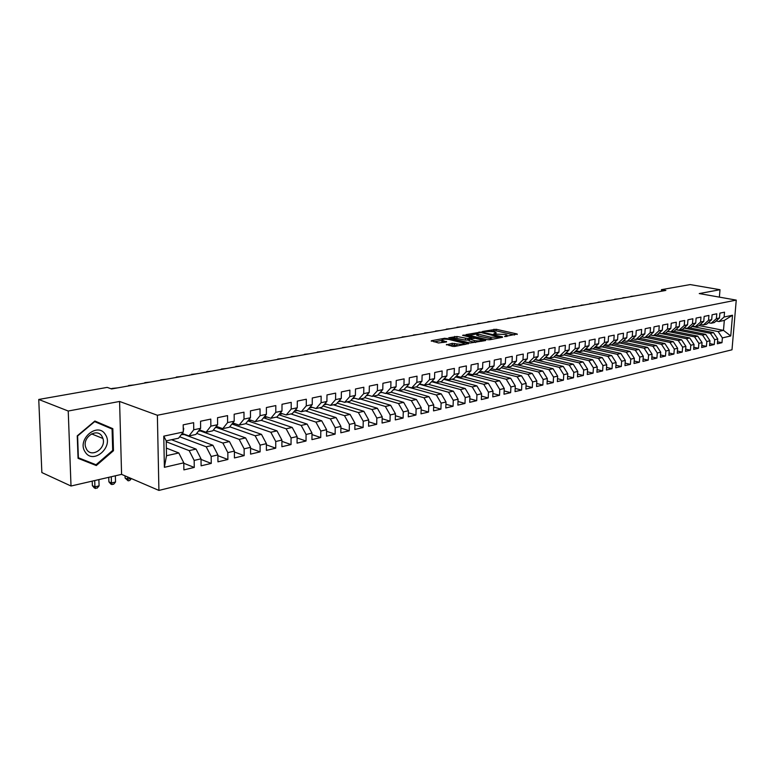 <?xml version="1.0" encoding="UTF-8"?>
<svg xmlns="http://www.w3.org/2000/svg" width="775" height="775" viewBox="0 0 775 775"><rect width="100%" height="100%" fill="white"/><g stroke="black" fill="none" stroke-linecap="round" stroke-linejoin="round"><path stroke-width="1.16" d="M504.525 336.573L517.196 333.996L496.165 329.278L482.447 331.487L492.89 331.593L496.097 332.533L493.559 334.073L505.523 334.451L507.024 335.023L504.525 336.573M446.448 344.42L452.474 346.377L454.818 346.444L468.681 343.538L444.821 338.258L431.326 340.748L438.418 342.967L446.555 341.949L441.886 340.177C442.099 339.101 444.501 338.869 449.093 339.469L464.177 343.248C463.973 344.332 461.551 344.565 456.921 343.945L452.251 343.315L446.429 344.914M68.229 411.021L71.009 486.012L121.588 474.368L119.582 401.46L68.229 411.021L38.75 399.464L107.212 387.393L111.581 388.953L665.861 290.431L661.472 289.647L661.356 291.226M119.582 401.46L157.373 415.264L736.25 300.109L731.997 349.796L158.914 490.42L157.373 415.264M719.384 297.125L719.994 289.714L699.244 293.57L736.25 300.109M719.994 289.714L690.186 284.58L661.472 289.647M487.475 339.683L489.761 339.75L502.549 337.299L502.433 336.825L481.362 332.01L465.949 334.606L487.475 339.683M485.644 340.535L470.212 342.986L448.667 337.803L456.988 336.505L467.751 338.568L471.839 337.561L462.568 335.333L464.109 335.042L485.644 340.535M699.002 325.577L723.482 330.363L724.315 320.404L732.511 315.231L724.121 317.014L724.528 312.18L719.898 313.139L719.491 318.002L716.391 318.661L716.788 313.788L712.089 314.766L711.692 319.658L708.534 320.327L708.931 315.425L704.155 316.413L703.768 321.344L700.561 322.022L700.958 317.082L696.115 318.089L695.727 323.059L692.472 323.747L692.86 318.767L687.948 319.794L687.561 324.793L684.257 325.49L684.645 320.482L679.656 321.518L679.278 326.556L675.926 327.263L676.304 322.216L671.237 323.272L670.859 328.338L667.459 329.065L667.837 323.979L662.693 325.045L662.325 330.16L658.866 330.886L659.234 325.771L654.013 326.856L653.654 332L650.148 332.746L650.506 327.583L645.207 328.687L644.839 333.87L641.283 334.626L641.642 329.433L636.246 330.547L635.897 335.778L632.274 336.544L632.632 331.303L627.159 332.446L626.81 337.706L623.129 338.491L623.478 333.211L617.917 334.364L617.578 339.673L613.839 340.467L614.178 335.149L608.53 336.321L608.191 341.668L604.403 342.472L604.732 337.115L598.988 338.307L598.658 343.693L594.803 344.507L595.132 339.111L589.291 340.322L588.971 345.757L585.048 346.59L585.367 341.145L579.438 342.376L579.119 347.849L575.137 348.692L575.447 343.209L569.412 344.458L569.112 349.971L565.053 350.833L565.363 345.311L559.221 346.58L558.93 352.141L554.803 353.012L555.103 347.442L548.865 348.74L548.574 354.34L544.379 355.231L544.67 349.612L538.325 350.93L538.044 356.577L533.781 357.488L534.062 351.821L527.601 353.168L527.329 358.854L522.999 359.784L523.261 354.068L516.702 355.434L516.431 361.169L512.023 362.109L512.285 356.355L505.6 357.74L505.348 363.533L500.853 364.483L501.105 358.68L494.305 360.094L494.062 365.926L489.49 366.904L489.732 361.043L482.815 362.487L482.583 368.377L477.933 369.365L478.156 363.456L471.113 364.918L470.89 370.857L466.153 371.864L466.376 365.907L459.197 367.398L458.984 373.385L454.169 374.412L454.373 368.406L447.068 369.927L446.865 375.962L441.953 377.008L442.147 370.954L434.707 372.494L434.523 378.588L429.524 379.653L429.708 373.54L422.123 375.119L421.949 381.261L416.853 382.346L417.028 376.175L409.297 377.783L409.142 383.983L403.949 385.088L404.104 378.868L396.228 380.506L396.083 386.764L390.794 387.887L390.939 381.61L382.918 383.276L382.782 389.593L377.386 390.736L377.512 384.4L369.336 386.105L369.22 392.479L363.717 393.642L363.833 387.248L355.493 388.982L355.386 395.415L349.787 396.606L349.883 390.154L341.378 391.927L341.291 398.418L335.565 399.629L335.653 393.119L326.982 394.921L326.905 401.469L321.073 402.709L321.141 396.141L312.286 397.982L312.238 404.589L306.28 405.858L306.328 399.222L297.3 401.101L297.271 407.776L291.197 409.064L291.226 402.361L282.003 404.279L281.984 411.021L275.793 412.339L275.803 405.577L266.397 407.534L266.397 414.334L260.061 415.681L260.051 408.851L250.451 410.847L250.47 417.725L244.009 419.101L243.98 412.193L234.166 414.238L234.215 421.183L227.608 422.588L227.559 415.613L217.542 417.696L217.601 424.71L210.858 426.143L210.79 419.101L200.551 421.232L200.638 428.323L193.74 429.786L193.643 422.675L183.181 424.845L183.297 432.004L178.55 438.204L166.218 440.868L166.499 455.729L178.802 452.958L166.354 448.095M732.511 315.231L730.748 335.963L722.377 337.9L718.134 331.564L691.959 326.42M717.524 341.794L721.98 342.695L722.377 337.9M721.98 342.695L717.359 343.78L717.757 338.975L714.657 339.692L710.394 333.308L683.928 328.048M709.735 343.596L714.259 344.517L714.657 339.692M714.259 344.517L709.571 345.621L709.968 340.777L706.819 341.513L702.538 335.081L675.771 329.704M701.84 345.418L706.432 346.367L706.819 341.513M706.432 346.367L701.675 347.491L702.063 342.618L698.866 343.354L694.565 336.873L667.498 331.39M693.819 347.278L698.478 348.246L698.866 343.354M698.478 348.246L693.654 349.389L694.042 344.478L690.796 345.224L686.485 338.694L662.412 333.763M685.681 349.157L690.418 350.155L690.796 345.224M690.418 350.155L685.517 351.308L685.894 346.367L682.61 347.123L678.27 340.535L654.139 335.546M677.428 351.065L682.232 352.092L682.61 347.123M682.232 352.092L677.253 353.264L677.631 348.275L674.289 349.05L669.939 342.414L645.749 337.358M669.038 353.003L673.921 354.049L674.289 349.05M673.921 354.049L668.873 355.25L669.242 350.222L665.851 351.017L661.482 344.313L637.234 339.198M660.523 354.969L665.483 356.045L665.851 351.017M665.483 356.045L660.358 357.256L660.726 352.199L657.278 353.003L652.899 346.251L628.593 341.068M651.882 356.965L656.919 358.069L657.278 353.003M656.919 358.069L651.717 359.3L652.075 354.204L648.578 355.018L644.17 348.217L619.816 342.957M643.105 358.99L648.22 360.133L648.578 355.018M648.22 360.133L642.94 361.373L643.289 356.248L639.743 357.072L635.316 350.203L610.903 344.885M634.183 361.043L639.385 362.216L639.743 357.072M639.385 362.216L634.018 363.485L634.367 358.312L630.763 359.154L626.326 352.228L601.855 346.832M625.125 363.136L630.414 364.337L630.763 359.154M630.414 364.337L624.96 365.626L625.309 360.414L621.647 361.266L617.181 354.291L592.672 348.818M615.931 365.257L621.298 366.488L621.647 361.266M621.298 366.488L615.767 367.796L616.106 362.555L612.376 363.417L607.9 356.374L583.333 350.833M606.583 367.408L612.047 368.677L612.376 363.417M612.047 368.677L606.418 370.004L606.748 364.725L602.96 365.597L598.474 358.496L573.858 352.877M597.079 369.597L602.64 370.905L602.96 365.597M602.64 370.905L596.915 372.252L597.244 366.924L593.398 367.815L588.884 360.656L563.997 354.902M587.431 371.816L593.078 373.162L593.398 367.815M593.078 373.162L587.266 374.538L587.586 369.171L583.672 370.072L579.148 362.845L553.96 356.955M577.617 374.073L583.362 375.458L583.672 370.072M583.362 375.458L577.452 376.853L577.762 371.448L573.791 372.368L569.247 365.073L543.759 359.038M567.639 376.369L573.481 377.793L573.791 372.368M573.481 377.793L567.484 379.217L567.784 373.763L563.745 374.693L559.182 367.34L533.384 361.16M557.496 378.694L563.444 380.167L563.745 374.693M563.444 380.167L557.341 381.61L557.642 376.117L553.534 377.067L548.952 369.646L522.844 363.301M547.189 381.058L553.243 382.579L553.534 377.067M553.243 382.579L547.034 384.042L547.315 378.51L543.139 379.479L538.548 371.99L512.11 365.48M536.697 383.47L542.858 385.03L543.139 379.479M542.858 385.03L536.552 386.522L536.823 380.942L532.58 381.93L527.959 374.373L501.202 367.699M526.031 385.911L532.299 387.529L532.58 381.93M532.299 387.529L525.886 389.05L526.157 383.412L521.837 384.419L517.196 376.795L490.1 369.946M515.181 388.401L521.565 390.067L521.837 384.419M521.565 390.067L515.036 391.608L515.298 385.931L510.899 386.957L506.249 379.256L478.805 372.223M504.147 390.929L510.647 392.644L510.899 386.957M510.647 392.644L504.002 394.223L504.254 388.498L499.778 389.534L495.109 381.765L467.306 374.538M492.91 393.497L499.526 395.279L499.778 389.534M499.526 395.279L492.764 396.877L493.007 391.104L488.453 392.16L483.774 384.313L455.613 376.892M481.478 396.112L488.221 397.943L488.453 392.16M488.221 397.943L481.343 399.571L481.566 393.758L476.935 394.833L472.237 386.909L443.697 379.285M469.834 398.776L476.712 400.665L476.935 394.833M476.712 400.665L469.708 402.322L469.921 396.461L465.213 397.556L460.495 389.554L431.694 381.736M457.986 401.479L464.99 403.436L465.213 397.556M464.99 403.436L457.86 405.122L458.073 399.202L453.268 400.317L448.531 392.247L419.721 384.303M445.925 404.23L453.065 406.255L453.268 400.317M453.065 406.255L445.799 407.97L446.003 402.002L441.111 403.145L436.364 394.988L407.505 386.909M433.642 407.03L440.917 409.132L441.111 403.145M440.917 409.132L433.525 410.876L433.709 404.86L428.73 406.013L423.964 397.778L398.873 390.648M421.125 409.878L428.546 412.058L428.73 406.013M428.546 412.058L421.019 413.831L421.193 407.766L416.117 408.938L411.331 400.617L386.241 393.371M408.377 412.775L415.942 415.032L416.117 408.938M415.942 415.032L408.27 416.843L408.435 410.721L403.262 411.922L398.466 403.513L373.376 396.151M395.395 415.729L403.107 418.064L403.262 411.922M403.107 418.064L395.289 419.914L395.434 413.734L390.174 414.954L385.359 406.468L360.278 398.98M382.153 418.733L390.028 421.154L390.174 414.954M390.028 421.154L382.065 423.043L382.191 416.805L376.824 418.054L372 409.471L346.929 401.867M368.658 421.794L376.698 424.312L376.824 418.054M376.698 424.312L368.58 426.231L368.697 419.934L363.223 421.203L358.379 412.542L333.318 404.802M354.902 424.903L363.107 427.519L363.223 421.203M363.107 427.519L354.834 429.476L354.931 423.131L349.36 424.419L344.497 415.662L319.455 407.786M340.884 428.071L349.254 430.793L349.36 424.419M349.254 430.793L340.816 432.789L340.903 426.386L335.217 427.703L330.344 418.849L305.331 410.837M326.575 431.307L335.129 434.136L335.217 427.703M335.129 434.136L326.527 436.17L326.595 429.699L320.792 431.045L315.909 422.104L290.925 413.947M311.986 434.591L320.724 437.536L320.792 431.045M320.724 437.536L311.947 439.619L311.996 433.089L306.077 434.465L301.175 425.417L276.229 417.124M297.096 437.943L306.028 441.014L306.077 434.465M306.028 441.014L297.067 443.135L297.106 436.548L291.061 437.943L286.149 428.798L261.252 420.35M281.906 441.363L291.032 444.559L291.061 437.943M291.032 444.559L281.887 446.72L281.906 440.064L275.745 441.498L270.824 432.247L245.714 423.567M266.397 444.84L275.735 448.173L275.745 441.498M275.735 448.173L266.397 450.382L266.397 443.668L260.1 445.121L255.169 435.773L229.71 426.783M250.567 448.386L260.109 451.864L260.1 445.121M260.109 451.864L250.587 454.121L250.567 447.34L244.135 448.832L239.194 439.367L213.377 430.057M234.399 451.999L244.164 455.632L244.135 448.832M244.164 455.632L234.438 457.938L234.399 451.089L227.831 452.61L222.88 443.038L196.685 433.39M217.891 455.681L227.889 459.488L227.831 452.61M227.889 459.488L217.949 461.832L217.882 454.915L211.178 456.475L206.208 446.787L179.645 436.78M201.025 459.439L211.255 463.411L211.178 456.475M211.255 463.411L201.103 465.814L201.016 458.829L194.167 460.418L189.187 450.624L166.237 441.779M183.782 463.266L194.263 467.432L194.167 460.418M194.263 467.432L183.888 469.882L183.782 462.83L164.377 467.325L163.777 436.16L183.297 432.004M182.203 433.428L188.974 435.957L195.852 434.475L200.638 428.323M193.74 429.786L188.974 435.957M183.782 462.83L178.802 452.958M164.377 467.325L166.499 455.729M199.437 429.863L206.043 432.266L212.776 430.823L217.601 424.71M210.858 426.143L206.043 432.266M189.187 450.624L196.046 449.083L171.527 439.725M201.016 458.829L196.046 449.083M216.303 426.357L222.754 428.662L229.342 427.238L234.215 421.183M227.608 422.588L222.754 428.662M206.208 446.787L212.922 445.276L184.663 434.736M217.882 454.915L212.922 445.276M232.81 422.927L239.117 425.136L245.568 423.741L250.47 417.725M244.009 419.101L239.117 425.136M222.88 443.038L229.448 441.556L201.132 431.22M234.399 451.089L229.448 441.556M248.969 419.566L255.14 421.677L261.456 420.312L266.397 414.334M260.061 415.681L255.14 421.677M239.194 439.367L245.627 437.923L217.203 427.761M250.567 447.34L245.627 437.923M264.798 416.272L270.833 418.287L277.014 416.95L281.984 411.021M275.793 412.339L270.833 418.287M255.169 435.773L261.466 434.349L232.878 424.342M266.397 443.668L261.466 434.349M280.298 413.036L286.198 414.964L292.262 413.656L297.271 407.776M291.197 409.064L286.198 414.964M270.824 432.247L276.995 430.861L248.097 420.941M281.906 440.064L276.995 430.861M295.498 409.859L301.262 411.719L307.21 410.43L312.238 404.589M306.28 405.858L301.262 411.719M286.149 428.798L292.204 427.432L263.539 417.793M297.106 436.548L292.204 427.432M310.378 406.749L316.026 408.532L321.848 407.272L326.905 401.469M321.073 402.709L316.026 408.532M301.175 425.417L307.103 424.08L278.855 414.761M311.996 433.089L307.103 424.08M324.967 403.688L330.499 405.403L336.214 404.172L341.291 398.418M335.565 399.629L330.499 405.403M315.909 422.104L321.712 420.796L293.87 411.777M326.595 429.699L321.712 420.796M339.276 400.694L344.691 402.341L350.29 401.14L355.386 395.415M349.787 396.606L344.691 402.341M330.344 418.849L336.04 417.57L308.576 408.842M340.903 426.386L336.04 417.57M353.303 397.759L358.602 399.338L364.095 398.156L369.22 392.479M363.717 393.642L358.602 399.338M344.497 415.662L350.087 414.412L323.001 405.955M354.931 423.131L350.087 414.412M367.059 394.872L372.252 396.393L377.638 395.231L382.782 389.593M377.386 390.736L372.252 396.393M358.379 412.542L363.863 411.302L337.144 403.116M368.697 419.934L363.863 411.302M380.554 392.034L385.64 393.506L390.929 392.363L396.083 386.764M390.794 387.887L385.64 393.506M372 409.471L377.377 408.26L351.017 400.317M382.191 416.805L377.377 408.26M393.797 389.253L398.786 390.668L403.969 389.544L409.142 383.983M403.949 385.088L398.786 390.668M385.359 406.468L390.629 405.277L364.628 397.565M395.434 413.734L390.629 405.277M406.788 386.522L411.67 387.887L416.766 386.783L421.949 381.261M416.853 382.346L411.67 387.887M398.466 403.513L403.639 402.351L377.977 394.863M408.435 410.721L403.639 402.351M419.537 383.838L424.332 385.156L429.331 384.071L434.523 378.588M429.524 379.653L424.332 385.156M411.331 400.617L416.417 399.474L391.075 392.208M421.193 407.766L416.417 399.474M432.053 381.193L436.751 382.472L441.663 381.416L446.865 375.962M441.953 377.008L436.751 382.472M423.964 397.778L428.953 396.655L403.862 389.573M433.709 404.86L428.953 396.655M444.346 378.607L448.957 379.837L453.772 378.801L458.984 373.385M454.169 374.412L448.957 379.837M436.364 394.988L441.256 393.884L416.185 386.909M446.003 402.002L441.256 393.884M456.407 376.059L460.931 377.251L465.668 376.233L470.89 370.857M466.153 371.864L460.931 377.251M448.531 392.247L453.346 391.162L428.284 384.303M458.073 399.202L453.346 391.162M468.265 373.56L472.702 374.713L477.352 373.705L482.583 368.377M477.933 369.365L472.702 374.713M460.495 389.554L465.213 388.498L440.171 381.736M469.921 396.461L465.213 388.498M479.899 371.109L484.259 372.213L488.831 371.235L494.062 365.926M489.49 366.904L484.259 372.213M472.237 386.909L476.877 385.873L451.844 379.217M481.566 393.758L476.877 385.873M491.34 368.687L495.613 369.762L500.108 368.793L505.348 363.533M500.853 364.483L495.613 369.762M483.774 384.313L488.337 383.286L463.324 376.737M493.007 391.104L488.337 383.286M502.578 366.313L506.782 367.36L511.19 366.401L516.431 361.169M512.023 362.109L506.782 367.36M495.109 381.765L499.594 380.757L474.61 374.296M504.254 388.498L499.594 380.757M513.622 363.979L517.748 364.986L522.079 364.056L527.329 358.854M522.999 359.784L517.748 364.986M506.249 379.256L510.657 378.268L485.702 371.903M515.298 385.931L510.657 378.268M524.481 361.683L528.531 362.661L532.793 361.741L538.044 356.577M533.781 357.488L528.531 362.661M517.196 376.795L521.527 375.817L496.61 369.549M526.157 383.412L521.527 375.817M535.147 359.426L539.129 360.375L543.314 359.474L548.574 354.34M544.379 355.231L539.129 360.375M527.959 374.373L532.222 373.414L507.334 367.234M536.823 380.942L532.222 373.414M545.629 357.207L549.553 358.127L553.67 357.236L558.93 352.141M554.803 353.012L549.553 358.127M538.548 371.99L542.732 371.051L517.874 364.957M547.315 378.51L542.732 371.051M555.956 355.018L559.802 355.909L563.851 355.037L569.112 349.971M565.053 350.833L559.802 355.909M548.952 369.646L553.059 368.716L524.53 361.828M557.642 376.117L553.059 368.716M566.099 352.867L569.877 353.739L573.868 352.877L579.119 347.849M575.137 348.692L569.877 353.739M559.182 367.34L563.231 366.43L534.895 359.668M567.784 373.763L563.231 366.43M576.087 350.755L579.797 351.598L583.72 350.746L588.971 345.757M585.048 346.59L579.797 351.598M569.247 365.073L573.229 364.182L545.251 357.585M577.762 371.448L573.229 364.182M585.9 348.673L589.552 349.486L593.408 348.653L598.658 343.693M594.803 344.507L589.552 349.486M579.148 362.845L583.062 361.964L555.423 355.531M587.586 369.171L583.062 361.964M595.558 346.628L599.153 347.423L602.94 346.599L608.191 341.668M604.403 342.472L599.153 347.423M588.884 360.656L592.739 359.794L565.44 353.507M597.244 366.924L592.739 359.794M605.062 344.604L608.598 345.379L612.327 344.575L617.578 339.673M613.839 340.467L608.598 345.379M598.474 358.496L602.262 357.643L575.292 351.511M606.748 364.725L602.262 357.643M614.42 342.618L617.888 343.373L621.569 342.579L626.81 337.706M623.129 338.491L617.888 343.373M607.9 356.374L611.63 355.541L584.98 349.544M616.106 362.555L611.63 355.541M623.623 340.671L627.043 341.397L630.656 340.613L635.897 335.778M632.274 336.544L627.043 341.397M617.181 354.291L620.862 353.458L594.512 347.607M625.309 360.414L620.862 353.458M632.681 338.743L636.042 339.45L639.607 338.685L644.839 333.87M641.283 334.626L636.042 339.45M626.326 352.228L629.939 351.414L603.899 345.698M634.367 358.312L629.939 351.414M641.603 336.844L644.916 337.542L648.423 336.786L653.654 332M650.148 332.746L644.916 337.542M635.316 350.203L638.881 349.409L613.141 343.819M643.289 356.248L638.881 349.409M650.39 334.984L653.645 335.653L657.103 334.907L662.325 330.16M658.866 330.886L653.645 335.653M644.17 348.217L647.677 347.423L622.238 341.959M652.075 354.204L647.677 347.423M659.041 333.143L662.247 333.802L665.648 333.066L670.859 328.338M667.459 329.065L662.247 333.802M652.899 346.251L656.347 345.476L631.189 340.128M660.726 352.199L656.347 345.476M667.566 331.332L670.714 331.971L674.066 331.245L679.278 326.556M675.926 327.263L670.714 331.971M661.482 344.313L664.882 343.548L640.005 338.326M669.242 350.222L664.882 343.548M675.955 329.549L679.055 330.169L682.358 329.452L687.561 324.793M684.257 325.49L679.055 330.169M669.939 342.414L673.291 341.659L648.685 336.544M677.631 348.275L673.291 341.659M684.218 327.786L687.28 328.397L690.525 327.689L695.727 323.059M692.472 323.747L687.28 328.397M678.27 340.535L681.574 339.799L657.239 334.781M685.894 346.367L681.574 339.799M692.366 326.052L695.369 326.653L698.575 325.955L703.768 321.344M700.561 322.022L695.369 326.653M686.485 338.694L689.731 337.958L665.657 333.056M694.042 344.478L689.731 337.958M700.387 324.347L703.351 324.928L706.509 324.241L711.692 319.658M708.534 320.327L703.351 324.928M694.565 336.873L697.771 336.147L673.785 331.312M702.063 342.618L697.771 336.147M708.292 322.671L711.208 323.233L714.327 322.555L719.491 318.002M716.391 318.661L711.208 323.233M702.538 335.081L705.696 334.364L681.768 329.588M709.968 340.777L705.696 334.364M716.081 321.005L718.958 321.557L724.315 320.404M724.121 317.014L718.958 321.557M710.394 333.308L713.504 332.611L689.634 327.883M717.757 338.975L713.504 332.611M38.75 399.464L41.86 472.566L71.009 486.012M121.588 474.368L158.914 490.42M718.134 331.564L723.482 330.363L730.748 335.963M166.218 440.868L163.777 436.16M113.47 450.721L112.83 428.672L94.87 421.019L77.248 435.841L78.052 458.325L96.303 465.543L113.47 450.721L112.695 450.401L96.052 464.758L78.382 457.763L77.607 435.986L94.666 421.629L112.075 429.03L112.695 450.401M514.561 334.994L496.097 330.828L491.03 331.293M476.819 333.928L469.001 335.381M499.701 337.144L481.13 332.572L478.001 332.814L476.828 333.773L490.895 337.232L499.701 337.144L499.672 337.852M476.79 334.771L478.185 335.895L478.243 334.316M492.9 339.15L478.185 335.895M451.709 338.588L454.663 338.036L454.712 336.437M468.991 339.934L465.417 340.109L454.663 338.036M481.488 340.719L482.922 341.058M474.387 340.603C478.931 341.213 481.304 340.99 481.517 339.944L475.385 338.326L469.398 338.956L474.387 340.603L474.319 342.221L475.656 342.453M468.962 340.69L469.398 341.058L469.456 339.44M474.319 342.221L469.398 341.058M458.122 345.815L452.203 344.952L449.064 345.553M441.847 341.242L442.951 342.221L443 340.603M443.872 342.443L442.951 342.221M441.876 340.409L433.952 341.872M465.601 344.381L464.147 344.032M108.103 427.345L94.744 421.125M78.043 458.151L92.022 463.169M108.083 426.812L112.83 428.672M91.605 463.518L96.303 465.543M628.525 297.067L632.361 296.379M630.821 296.37L634.337 296.031M620.523 298.491L624.35 297.803M622.819 297.784L626.365 297.445M612.395 299.935L616.241 299.247M614.701 299.228L618.276 298.888M85.172 451.97C92.99 465.126 113.964 447.001 105.458 434.678C97.97 421.309 76.405 439.435 85.172 451.97M86.635 449.423C91.731 458.257 106.378 448.318 102.949 438.485L101.99 436.344C97.175 427.616 82.508 436.887 85.541 446.884L86.635 449.423M604.161 301.397L608.007 300.71M606.467 300.69L610.08 300.342M595.81 302.88L599.666 302.192M598.116 302.173L601.758 301.824M587.343 304.381L591.199 303.703M589.649 303.674L593.321 303.325M578.751 305.912L582.606 305.224M581.056 305.195L584.767 304.846M570.032 307.462L573.897 306.774M572.347 306.745L576.087 306.387M561.187 309.031L565.053 308.343M563.502 308.314L567.281 307.946M552.207 310.63L556.082 309.942M554.532 309.903L558.339 309.535M543.101 312.248L546.985 311.56M545.426 311.521L549.272 311.153M533.859 313.894L537.743 313.197M536.184 313.168L540.068 312.79M524.481 315.561L528.366 314.863M526.806 314.824L530.72 314.447M514.958 317.246L518.843 316.558M517.283 316.52L521.236 316.132M505.29 318.971L509.175 318.273M507.615 318.234L511.607 317.847M495.477 320.714L499.362 320.027M497.802 319.978L501.832 319.581M485.508 322.487L489.393 321.79M487.833 321.741L491.902 321.344M475.385 324.289L479.279 323.592M477.71 323.543L481.817 323.136M465.097 326.11L468.991 325.423M467.422 325.364L471.578 324.957M454.654 327.97L458.548 327.282M456.979 327.224L461.173 326.808M444.036 329.859L447.931 329.162M446.361 329.104L450.604 328.687M513.37 364.231L513.932 364.056M433.254 331.778L437.148 331.08M435.579 331.022L439.861 330.596M502.268 366.623L502.994 366.42M422.298 333.725L426.192 333.027M424.623 332.969L428.943 332.543M490.992 369.036L491.854 368.823M411.157 335.701L415.051 335.013M413.482 334.945L417.851 334.509M480.142 371.167L479.618 371.399M479.531 371.487L480.529 371.264M399.832 337.716L403.727 337.018M402.157 336.951L406.575 336.515M468.623 373.657L467.877 373.957M467.868 373.967L468.982 373.753M388.323 339.76L392.208 339.072M390.639 338.995L395.105 338.559M456.901 376.195L456.068 376.505M456.233 376.456L457.231 376.282M376.621 341.843L380.506 341.155M378.936 341.077L383.451 340.622M444.966 378.772L443.813 379.159M444.395 378.994L445.257 378.849M364.715 343.955L368.6 343.267M367.03 343.189L371.593 342.734M432.808 381.397L432.169 381.639M432.353 381.581L433.06 381.474M352.615 346.105L356.49 345.418M354.921 345.34L359.532 344.875M420.428 384.08L419.895 384.264M420.089 384.206L420.622 384.129M340.302 348.295L344.168 347.607M342.608 347.52L347.268 347.055M407.805 386.802L406.303 387.18M327.777 350.523L331.632 349.835M330.073 349.748L334.79 349.273M394.02 389.312L393.371 389.718M394.959 389.583L393.574 389.912M315.028 352.79L318.883 352.102M317.324 352.015L322.09 351.53M380.942 392.14L379.934 392.712M381.852 392.412L380.603 392.692M302.056 355.095L305.902 354.407M304.343 354.311L309.167 353.826M367.602 395.027L366.294 395.715M368.503 395.289L367.389 395.531M288.852 357.44L292.688 356.762M291.138 356.655L296.011 356.171M354.02 397.972L352.422 398.738L354.853 398.224M354.882 398.224L353.923 398.418M275.416 359.832L279.242 359.154M277.692 359.048L282.623 358.544M340.167 400.966L338.307 401.789M340.99 401.218L340.196 401.363M261.737 362.264L265.544 361.586M263.994 361.479L268.993 360.976M326.043 404.027L323.94 404.879M326.808 404.259L326.207 404.366M247.797 364.734L251.604 364.066M250.054 363.95L255.111 363.436M311.637 407.146L309.302 407.999M233.604 367.263L237.392 366.585M235.852 366.468L240.967 365.955M296.941 410.324L294.384 411.167M295.672 410.915L297.397 410.547M219.151 369.83L222.919 369.162M221.388 369.036L226.562 368.512M281.955 413.579L279.174 414.373M204.426 372.446L208.175 371.777M206.654 371.651L211.895 371.118M266.658 416.892L263.674 417.628M189.41 375.119L193.149 374.451M191.628 374.325L196.937 373.782M251.042 420.273L247.864 420.922M174.113 377.832L177.843 377.173M176.322 377.037L181.699 376.485M235.096 423.731L231.725 424.274M158.526 380.603L162.227 379.953M160.716 379.808L166.16 379.246M218.812 427.257L215.266 427.674M142.629 383.431L146.31 382.782M144.799 382.637L150.311 382.065M202.178 430.861L198.458 431.123M127.613 476.964L127.672 479.163L130.956 478.398M131.372 478.582L129.764 480.461L128.156 480.839L125.095 478.049L125.037 475.85M126.412 386.318L130.074 385.669M128.572 385.514L134.162 384.933M125.095 478.049L127.672 479.163L128.156 480.839M185.177 434.543L181.302 434.62M200.589 424.448L200.618 426.86M111.271 476.741L111.455 482.961L115.533 482.002L115.359 475.802M115.533 482.002L113.615 484.259L110.951 484.191L108.888 481.827L108.752 477.323M110.883 388.701L113.508 388.604M112.026 388.449L117.684 387.868M108.888 481.827L111.455 482.961L111.978 484.646M183.22 427.519L183.762 428.604L183.278 431.181M94.715 480.558L94.918 486.826L99.084 485.857L98.88 479.599M99.084 485.857L97.146 488.134L94.453 488.056L92.37 485.673L92.215 481.13M92.37 485.673L94.918 486.826L95.48 488.521M505.872 336.65L505.901 335.963M494.934 334.141L494.954 333.473M493.898 330.77L493.966 329.21M496.097 330.828L496.165 329.278M517.177 334.5L517.196 333.996M479.115 332.611L479.134 331.942M481.343 332.62L481.362 332.01M502.403 337.328L502.433 336.825M490.827 338.83L490.895 337.232M498.112 338.152L498.141 337.445M456.93 338.103L456.988 336.505M465.417 340.109L465.475 338.501M467.693 340.177L467.751 338.568M471.442 338.568L471.462 337.871M464.089 335.682L464.109 335.042M485.537 340.564L485.557 340.051M452.203 344.952L452.251 343.315M454.518 345.02L454.576 343.383M456.863 345.592L456.921 343.945M446.516 341.949L446.526 341.446M431.307 341.233L431.326 340.748M444.792 339.111L444.821 338.258M447.078 339.169L447.107 338.326M468.216 343.877L468.236 343.364M419.847 383.916L419.353 384.022M407.195 386.628L406.555 386.764M394.301 389.389L393.69 389.525M381.164 392.208L380.67 392.315M506.966 336.457L506.995 335.594M496.039 333.948L496.078 333.105M499.914 337.803L499.943 337.067M476.77 335.362L476.828 333.773M471.81 338.501L471.83 337.755M481.469 341.339L481.498 340.467M468.962 340.884L469.02 339.276M464.128 344.662L464.157 343.8M441.837 341.794L441.886 340.177M91.566 433.884L102.949 438.485M406.129 387.219L407.388 386.948M393.09 390.019L394.659 389.68M379.789 392.867L381.688 392.46M366.236 395.773L368.474 395.298M338.636 401.702L340.942 401.208M324.599 404.715L326.759 404.25M310.281 407.786L312.286 407.35M280.782 414.112L282.478 413.743M265.583 417.367L267.113 417.037M250.073 420.699L251.429 420.408M234.244 424.09L235.416 423.838M218.085 427.558L219.063 427.345M201.587 431.094L202.362 430.929M184.741 434.707L185.312 434.591"/></g></svg>
